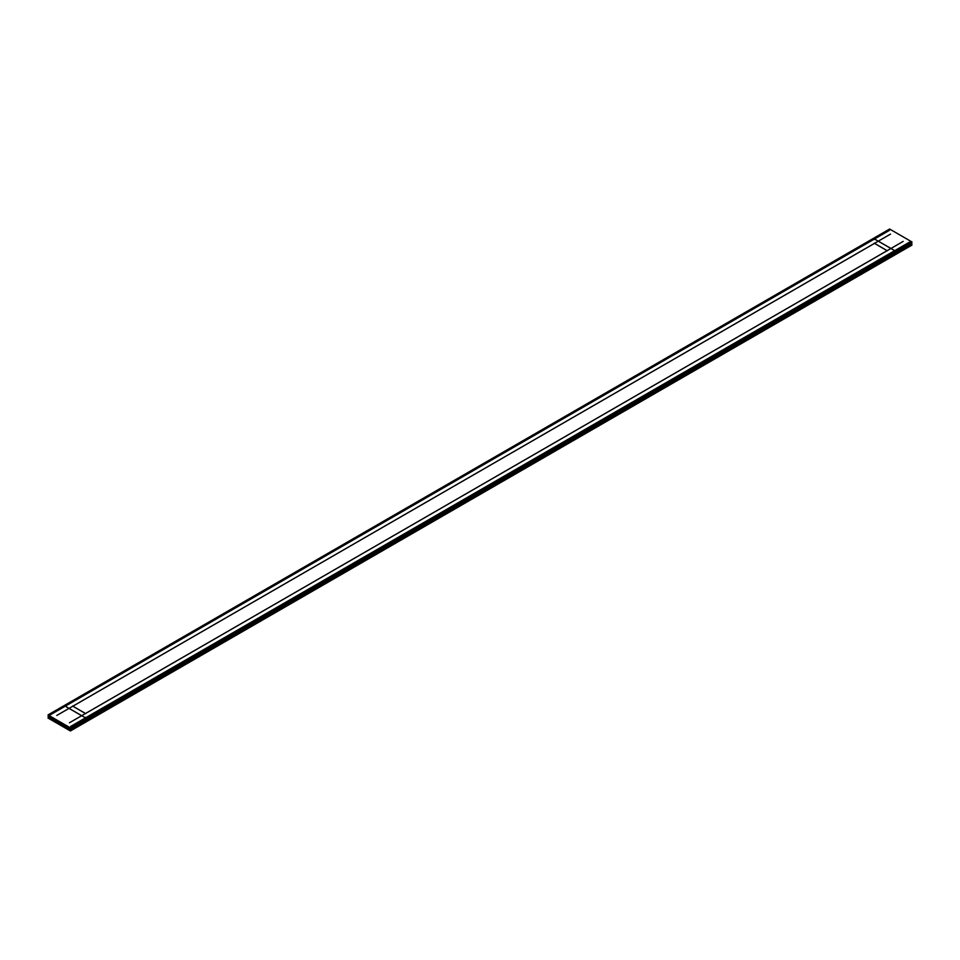 <?xml version="1.0" encoding="UTF-8"?>
<svg xmlns="http://www.w3.org/2000/svg" width="960" height="960" viewBox="0 0 960 960"><rect width="100%" height="100%" fill="white"/><g stroke="black" fill="none" stroke-linecap="round" stroke-linejoin="round"><path stroke-width="1.44" d="M893.484 252.972L86.772 718.716L893.484 252.972M893.484 254.52L86.772 720.276L893.484 254.52M893.436 249.912A1.788 1.032 180 0 1 894 250.656A1.788 1.032 180 0 1 893.436 251.412A1.788 1.032 0 0 0 894 250.692A1.788 1.032 0 0 0 893.484 249.96L875.76 239.724A1.788 1.032 0 0 0 873.228 239.724L66.516 705.48A1.788 1.032 0 0 0 66 706.2A1.788 1.032 0 0 0 66.516 706.944A1.788 1.032 180 0 1 66 706.176A1.788 1.032 180 0 1 66.564 705.42M893.484 251.424L86.772 717.168A1.788 1.032 0 0 1 84.24 717.168L66.516 706.944A1.788 1.032 0 0 1 66.516 705.48L873.228 239.724A1.788 1.032 0 0 1 875.76 239.724L893.484 249.96A1.788 1.032 0 0 1 893.484 251.424L86.772 717.168A1.788 1.032 0 0 1 84.24 717.168L66.516 706.944M85.476 713.508L72.852 706.212L85.476 713.508M887.148 250.692L85.536 713.508L887.148 250.692M874.5 243.384L887.124 250.68L874.5 243.384L72.876 706.2L874.5 243.384M912 243.516L910.656 242.736L912 243.516L70.392 729.408L48 716.484L49.344 715.716L48 716.484L70.392 729.408L912 243.516M909.612 243.624L70.632 728.004M49.344 717.264L48 718.032L70.392 730.968L912 245.064L910.656 244.284M912 241.968L889.608 229.032L48 714.936L70.392 727.86L912 241.968M84.6 717.348L66.168 706.704M86.808 717.12A1.788 1.032 180 0 1 84.204 717.12M909.612 242.076L70.632 726.456M875.4 239.496L893.832 250.14M873.192 239.724A1.788 1.032 180 0 1 875.796 239.724M50.388 714.768L889.368 230.388M85.764 713.628L72.6 706.032M56.82 715.44L890.532 234.096M874.236 243.204L887.4 250.812M903.18 241.404L69.468 722.748"/></g></svg>
